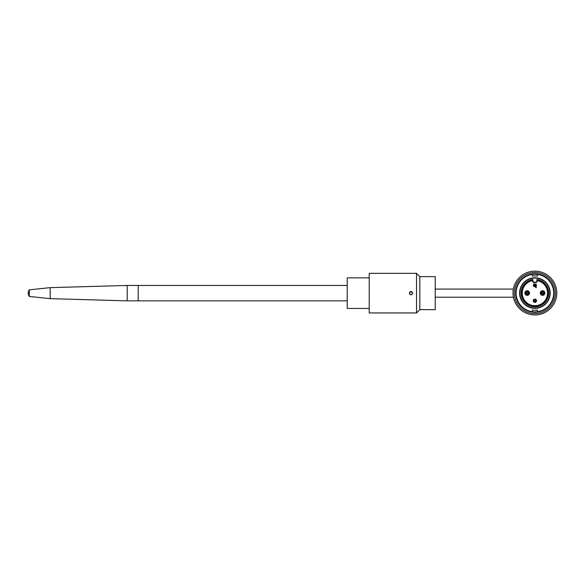 <?xml version="1.0" encoding="UTF-8"?>
<svg xmlns="http://www.w3.org/2000/svg" width="586" height="586" viewBox="0 0 586 586"><rect width="100%" height="100%" fill="white"/><g stroke="black" fill="none" stroke-linecap="round" stroke-linejoin="round"><path stroke-width="0.88" d="M369.224 277.852L347.227 277.852L347.227 308.434L369.224 308.434M534.901 308.339A15.295 15.295 0 0 1 521.657 285.397A15.295 15.295 0 0 1 548.137 285.397A15.295 15.295 0 0 1 534.901 308.339M537.428 279.976L536.988 279.456A13.749 13.749 0 0 1 546.438 300.515A13.749 13.749 0 0 1 523.357 300.515A13.749 13.749 0 0 1 532.806 279.456L532.806 280.284L532.366 279.976A13.31 13.31 0 0 0 523.818 300.42A13.31 13.31 0 0 0 545.976 300.42A13.31 13.31 0 0 0 537.428 279.976L537.428 280.284A2.527 2.527 0 0 1 534.901 282.811A2.527 2.527 0 0 1 532.366 280.284A4.996 3.538 168.8 0 0 532.396 280.643A12.65 12.65 0 0 0 524.382 300.083A12.65 12.65 0 0 0 545.412 300.083A12.65 12.65 0 0 0 537.399 280.643M527.195 290.744A2.3 2.3 0 0 0 524.895 293.044A2.3 2.3 0 0 0 527.195 295.344A2.3 2.3 0 0 0 529.495 293.044A2.3 2.3 0 0 0 527.195 290.744M542.599 290.744A2.3 2.3 0 0 1 544.899 293.044A2.3 2.3 0 0 1 542.599 295.344A2.3 2.3 0 0 1 540.299 293.044A2.3 2.3 0 0 1 542.599 290.744M534.901 278.086L534.234 278.101M534.901 308.009A14.958 14.958 0 0 1 521.943 285.565A14.958 14.958 0 0 1 547.851 285.565A14.958 14.958 0 0 1 534.901 308.009M532.806 279.456L532.366 279.976M535.589 285.719L535.589 287.521L536.249 287.521L536.249 285.06L534.381 285.06L534.381 285.719L535.589 285.719M534.227 285.873L535.436 285.873L535.436 286.532L533.568 286.532L533.568 284.247L536.271 284.247L536.271 284.906L534.227 284.906L534.227 285.873M534.901 299.109A1.641 1.641 0 0 1 536.534 300.743A1.641 1.641 0 0 1 534.901 302.383A1.641 1.641 0 0 1 533.26 300.743A1.641 1.641 0 0 1 534.901 299.109M542.599 291.403A1.641 1.641 0 0 1 544.24 293.044A1.641 1.641 0 0 1 542.599 294.685A1.641 1.641 0 0 1 540.959 293.044A1.641 1.641 0 0 1 542.599 291.403M527.195 291.403A1.641 1.641 0 0 1 528.836 293.044A1.641 1.641 0 0 1 527.195 294.685A1.641 1.641 0 0 1 525.561 293.044A1.641 1.641 0 0 1 527.195 291.403M534.901 311.855A18.811 18.811 0 0 0 553.711 293.044A18.811 18.811 0 0 0 534.901 274.233A18.811 18.811 0 0 0 516.083 293.044A18.811 18.811 0 0 0 534.901 311.855M534.901 271.15A21.894 21.894 0 0 1 553.858 303.988A21.894 21.894 0 0 1 515.936 303.988A21.894 21.894 0 0 1 534.901 271.15M534.901 272.475A20.569 20.569 0 0 0 517.079 303.328A20.569 20.569 0 0 0 552.715 303.328A20.569 20.569 0 0 0 534.901 272.475M534.901 273.794A19.25 19.25 0 0 1 551.572 302.669A19.25 19.25 0 0 1 518.222 302.669A19.25 19.25 0 0 1 534.901 273.794M537.428 274.402L537.428 276.072A17.162 17.162 0 0 0 532.366 276.072L532.366 274.402M537.428 311.686L537.428 310.016A17.162 17.162 0 0 1 532.366 310.016L532.366 311.686M419.832 276.643L435.23 276.643L435.23 309.65L419.832 309.65L419.832 276.643L416.529 273.347L416.529 312.946L369.224 312.946L369.224 273.347L416.529 273.347M412.192 291.982L411.028 291.498L412.676 293.147C411.577 295.271 410.478 295.271 409.38 293.147L411.028 291.498L410.354 291.638M410.317 291.652L409.511 292.495M409.438 293.586L410.31 294.633M411.746 294.633L412.529 293.835M435.23 289.074L513.365 289.074M347.227 300.845L138.208 300.845L138.208 285.448L127.206 285.448L127.206 300.845L138.208 300.845L138.208 285.448L347.227 285.448M29.3 296.443L29.3 289.843A5.501 5.501 0 0 0 29.3 296.443L50.198 298.648L50.198 287.645L127.206 285.448M532.806 280.284A2.088 2.088 0 0 0 534.901 282.371A2.088 2.088 0 0 0 536.988 280.284L536.988 279.456M536.988 280.284L537.428 280.284M534.901 299.197A1.546 1.546 0 0 0 533.56 301.519A1.546 1.546 0 0 0 536.234 301.519A1.546 1.546 0 0 0 534.901 299.197M534.901 299.973A0.769 0.769 0 0 1 535.56 301.131A0.769 0.769 0 0 1 534.234 301.131A0.769 0.769 0 0 1 534.901 299.973M542.599 292.275A0.769 0.769 0 0 1 543.266 293.432A0.769 0.769 0 0 1 541.933 293.432A0.769 0.769 0 0 1 542.599 292.275M542.599 291.498A1.546 1.546 0 0 0 541.259 293.82A1.546 1.546 0 0 0 543.94 293.82A1.546 1.546 0 0 0 542.599 291.498M527.195 292.275A0.769 0.769 0 0 1 527.861 293.432A0.769 0.769 0 0 1 526.528 293.432A0.769 0.769 0 0 1 527.195 292.275M527.195 291.498A1.546 1.546 0 0 0 525.854 293.82A1.546 1.546 0 0 0 528.535 293.82A1.546 1.546 0 0 0 527.195 291.498M419.832 309.65L416.529 312.946M435.23 297.219L513.409 297.219M50.198 298.648L127.206 300.845M29.3 289.843L50.198 287.645"/></g></svg>
